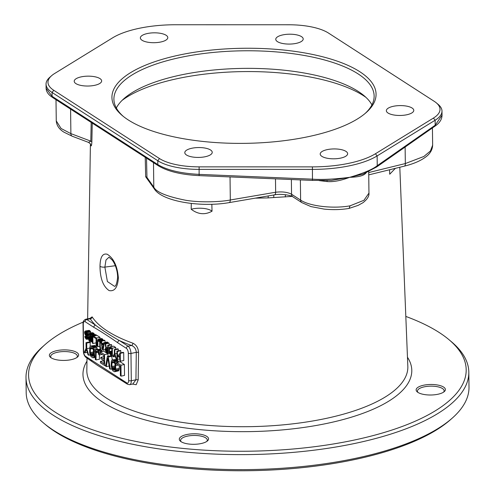 <?xml version="1.0" encoding="UTF-8"?>
<svg xmlns="http://www.w3.org/2000/svg" width="495" height="495" viewBox="0 0 495 495"><rect width="100%" height="100%" fill="white"/><g stroke="black" fill="none" stroke-linecap="round" stroke-linejoin="round"><path stroke-width="0.74" d="M45.144 344.52A218.821 78.773 179.3 0 0 101.401 432.686A218.821 78.773 179.3 0 0 352.632 440.395A218.821 78.773 -0.7 0 0 448.866 339.582L451.292 341.624A221.426 79.714 179.3 0 1 468.815 372.166A221.426 79.714 179.3 0 1 353.913 443.631A221.426 79.714 179.3 0 1 26 377.58A221.426 79.714 179.3 0 1 42.774 346.611L45.144 344.52A218.821 78.773 179.3 0 1 83.197 322.115M468.815 372.166L469 387.183A221.426 79.714 179.3 0 1 452.226 418.145A221.426 79.714 179.3 0 1 354.092 458.642A221.426 79.714 179.3 0 1 43.709 423.138A221.426 79.714 179.3 0 1 26.186 392.591L26 377.58M452.226 418.145L450.45 419.717A219.477 79.008 -0.7 0 1 353.176 459.861A219.477 79.008 179.3 0 1 45.528 424.667L43.709 423.138M448.866 339.582A218.821 78.773 -0.7 0 0 405.82 316.429M189.839 444.139A14.633 5.266 -0.7 0 0 207.454 440.909A14.633 5.266 -0.7 0 0 198.031 433.942A14.633 5.266 -0.7 0 0 183.001 435.656A14.633 5.266 -0.7 0 0 180.465 441.237A14.633 5.266 -0.7 0 0 189.839 444.139M49.952 353.832A14.633 5.266 -0.7 0 0 50.521 357.353A14.633 5.266 -0.7 0 0 64.059 360.422A14.633 5.266 -0.7 0 0 77.517 357.019A14.633 5.266 -0.7 0 0 78.043 356.48A14.633 5.266 -0.7 0 0 68.087 350.052A14.633 5.266 -0.7 0 0 49.952 353.832M444.807 391.062A14.633 5.266 -0.7 0 0 434.857 384.64A14.633 5.266 -0.7 0 0 416.716 388.414A14.633 5.266 -0.7 0 0 417.291 391.935A14.633 5.266 -0.7 0 0 430.823 395.004A14.633 5.266 -0.7 0 0 444.281 391.607A14.633 5.266 -0.7 0 0 444.807 391.062M255.241 198.155L268.142 197.901L292.106 196.397M212.021 211.21C204.961 215.084 198.019 214.434 191.188 209.249A13.718 4.938 -0.7 0 1 211.285 210.653A13.718 4.938 179.3 0 1 212.021 211.21L211.848 204.287M191.274 203.433L191.188 209.249M145.233 157.311L145.666 176.758L151.631 185.081M90.566 144.299L90.647 144.911C91.222 146.848 91.625 145.883 91.853 142.022L92.243 123.1M132.542 384.071L136.168 384.72L138.185 379.919L138.563 352.471C138.278 348.004 136.391 344.91 132.889 343.19A158.647 57.111 179.3 0 1 92.107 316.856L90.622 317.994M118.373 278.128C117.631 287.539 114.537 291.685 109.092 290.571C103.139 286.481 100.108 278.382 99.996 266.267C100.207 257.016 102.626 253.019 107.26 254.263C113.732 258.285 117.439 266.236 118.373 278.128A3.904 1.355 -179.3 0 1 117.637 277.311C116.907 283.487 115.855 286.481 114.487 286.308L107.384 281.531L104.878 267.108L105.992 260.005L108.999 257.202L112.093 259.925C113.85 261.935 117.513 268.587 117.637 277.324M206.768 441.435A13.334 4.801 -0.7 0 0 207.281 440.092A13.334 4.801 -0.7 0 0 197.678 435.606A13.334 4.801 179.3 0 0 180.619 440.414A13.334 4.801 179.3 0 0 181.164 441.744M76.83 357.545A13.334 4.801 179.3 0 0 77.344 356.202A13.334 4.801 179.3 0 0 65.866 351.592A13.334 4.801 179.3 0 0 51.214 355.163A13.334 4.801 -0.7 0 0 50.682 356.53A13.334 4.801 -0.7 0 0 51.226 357.86M443.594 392.133A13.334 4.801 -0.7 0 0 444.108 390.79A13.334 4.801 -0.7 0 0 432.63 386.18A13.334 4.801 -0.7 0 0 417.978 389.744A13.334 4.801 179.3 0 0 417.446 391.112A13.334 4.801 179.3 0 0 417.99 392.442M389.577 169.766L389.714 174.221L395.369 168.343M393.469 106.27A13.718 4.938 -0.7 0 0 386.354 110.701A13.718 4.938 -0.7 0 0 406.667 114.791A13.718 4.938 -0.7 0 0 413.783 110.366A13.718 4.938 -0.7 0 0 393.469 106.27M345.949 151.365A13.718 4.938 -0.7 0 0 330.487 149.125A13.718 4.938 -0.7 0 0 320.209 154.038A13.718 4.938 -0.7 0 0 321.899 156.37A13.718 4.938 -0.7 0 0 337.361 158.617A13.718 4.938 -0.7 0 0 347.639 153.704A13.718 4.938 -0.7 0 0 345.949 151.365M285.269 196.973A3.904 0.99 85.7 0 1 285.615 194.721M273.809 197.443A3.904 0.619 83 0 1 273.958 194.956M268.142 197.901A3.904 0.582 88 0 1 268.302 195.921M210.542 149.985A13.718 4.938 -0.7 0 0 195.079 147.745A13.718 4.938 -0.7 0 0 184.796 152.658A13.718 4.938 -0.7 0 0 186.491 154.997A13.718 4.938 -0.7 0 0 201.948 157.237A13.718 4.938 -0.7 0 0 212.231 152.324A13.718 4.938 -0.7 0 0 210.542 149.985M433.428 118.082L375.427 153.759A70.884 25.517 179.3 0 1 312.407 166.877L199.114 166.858A46.821 16.855 179.3 0 1 159.47 158.542L53.751 90.288A46.821 16.855 179.3 0 1 51.523 75.772A46.821 16.855 179.3 0 1 54.568 73.545L112.569 37.867A70.884 25.517 179.3 0 1 175.589 24.75L288.888 24.769A46.821 16.855 179.3 0 1 328.525 33.085L434.251 101.339A46.821 16.855 179.3 0 1 436.318 102.855A46.821 16.855 179.3 0 1 433.428 118.082L435.124 120.242L377.122 155.925A72.833 26.223 179.3 0 1 312.37 169.401L199.077 169.383A48.77 17.56 179.3 0 1 157.781 160.72L52.062 92.466A48.77 17.56 179.3 0 1 46.047 84.162A48.77 17.56 179.3 0 1 49.741 77.344L51.523 75.772M307.525 136.824A132.072 47.545 179.3 0 1 122.389 115.651A132.072 47.545 179.3 0 1 180.471 54.803A132.072 47.545 179.3 0 1 332.108 59.456A132.072 47.545 179.3 0 1 366.059 112.674A132.072 47.545 179.3 0 1 307.525 136.824M142.046 40.262A13.718 4.938 -0.7 0 0 157.509 42.508A13.718 4.938 -0.7 0 0 167.793 37.595A13.718 4.938 -0.7 0 0 166.097 35.256A13.718 4.938 -0.7 0 0 150.641 33.017A13.718 4.938 -0.7 0 0 140.357 37.929A13.718 4.938 -0.7 0 0 142.046 40.262M94.526 85.357A13.718 4.938 -0.7 0 0 101.648 80.933A13.718 4.938 -0.7 0 0 81.329 76.836A13.718 4.938 -0.7 0 0 74.213 81.267A13.718 4.938 -0.7 0 0 94.526 85.357M277.46 41.642A13.718 4.938 -0.7 0 0 292.916 43.882A13.718 4.938 -0.7 0 0 303.2 38.969A13.718 4.938 -0.7 0 0 301.511 36.636A13.718 4.938 -0.7 0 0 286.048 34.396A13.718 4.938 -0.7 0 0 275.764 39.309A13.718 4.938 -0.7 0 0 277.46 41.642M436.318 102.855L438.137 104.377A48.77 17.56 179.3 0 1 441.992 111.109A48.77 17.56 179.3 0 1 435.124 120.242L435.185 125.235L442.041 115.193C441.979 118.831 440.129 122.129 436.497 125.074L376.683 166.945L363.027 174.098L349.724 177.309C363.466 173.281 372.636 169.408 377.246 165.689L435.185 125.235A1.949 1.528 55.1 0 1 434.635 126.485M53.751 90.288L52.062 92.466L52.111 96.327A1.949 1.603 122.8 0 0 52.748 97.602L50.991 96.364C47.885 94.025 46.252 91.321 46.097 88.252L52.111 96.327L157.831 164.581C167.118 170.169 180.892 173.429 199.138 174.376L312.487 179.171C322.598 179.815 335.01 179.196 349.724 177.309C340.857 180.65 333.308 182.067 327.096 181.554L319.188 180.595M365.471 173.071A1.949 1.621 -132 0 0 365.409 173.578C363.175 175.861 357.947 177.105 349.724 177.309L331.483 180.359L312.469 180.415L312.407 166.877M366.294 172.706L365.409 173.578M405.127 147.089L405.325 163.554L423.887 156.47L430.446 150.969L432.642 145.159C432.438 149.793 430.143 153.728 425.743 156.958C420.558 160.856 413.436 163.913 404.378 166.134L368.738 174.877M300.372 179.902L300.62 200.104C309.536 206.217 333.24 208.964 350.076 205.821L363.93 200.289L368.961 193.1M368.961 193.075C369.301 196.125 367.296 199.337 362.946 202.715L358.12 205.388L349.037 208.42L350.076 205.821M275.486 178.85L275.653 192.239C282.224 191.466 287.527 192.134 291.549 194.244A3.904 3.199 122.8 0 0 292.842 196.8M153.5 162.645L153.797 187.147C156.253 192.159 166.902 196.534 185.743 200.271C201.477 202.882 221.729 201.781 230.311 199.986L275.653 192.239A3.904 1.782 80.3 0 1 274.434 194.875C281.036 193.341 292.143 195.593 292.854 196.812L301.925 202.665L310.984 206.594L324.175 209.107C332.807 209.973 341.067 209.756 348.95 208.438M146.508 158.134L146.953 177.396L147.968 179.864M145.666 176.758A3.904 1.25 178.7 0 1 146.953 177.396L153.797 187.147A3.904 3.552 145 0 0 154.391 189.016C162.416 201.607 201.1 207.566 229.092 202.622L274.434 194.875M91.853 142.022A3.904 1.522 1.2 0 0 90.802 141.143L91.198 122.426M90.647 144.911A3.904 3.657 171.5 0 0 90.628 144.466M90.61 144.336L90.641 144.509C91.018 144.41 90.319 143.705 88.537 142.393L90.802 141.143L70.884 133.625A3.904 2.63 110.7 0 0 72.289 136.261M88.537 142.393L72.326 136.274L63.973 132.177C59.227 129.294 56.659 125.532 56.263 120.885L61.083 128.49L70.884 133.625L70.587 109.117M327.065 180.526L327.096 181.554M123.317 116.412A130.123 46.846 179.3 0 1 113.906 99.223A130.123 46.846 179.3 0 1 181.436 57.228A130.123 46.846 -0.7 0 1 374.133 96.042A130.123 46.846 -0.7 0 1 365.149 113.46M116.331 107.99A130.123 46.846 179.3 0 1 181.646 74.819A130.123 46.846 179.3 0 1 371.931 104.872M97.527 365.366L127.469 384.219L129.678 384.671A5.853 2.605 -101.8 0 0 131.299 380.754L130.965 353.455L136.292 352.347C136.076 349.006 134.479 346.71 131.515 345.467A160.597 57.816 179.3 0 1 119.369 340.554C113.275 337.274 99.99 328.723 95.51 325.153L86.798 319.522A5.853 2.605 -101.8 0 0 85.672 319.256C83.705 320.197 82.826 321.707 83.036 323.798L83.37 351.097C83.469 353.975 84.41 356.128 86.186 357.563L97.527 365.366M91.012 359.815L126.819 382.932A3.904 1.739 -101.8 0 0 128.65 380.507L128.316 353.207A3.904 1.739 -101.8 0 0 126.398 348.356L117.686 342.732C112.526 338.939 99.495 330.474 93.821 327.325L85.109 321.7A3.904 1.739 -101.8 0 0 83.278 324.132L83.612 351.431A3.904 1.739 -101.8 0 0 85.53 356.282L91.012 359.815A1.949 1.603 122.8 0 0 91.655 361.096M121.096 376.144L124.517 375.427L124.381 364.512L120.161 361.783L116.74 362.495L116.758 363.893L120.279 366.164L120.39 375.686L121.096 376.144L120.966 365.223L116.74 362.495M114.642 371.745L115.787 370.18L115.471 363.287L113.924 360.676L111.938 360.088L111.257 361.492L111.196 366.065L112.056 369.617L113.12 370.99L114.642 371.745L118.528 370.873L119.208 369.468L119.276 365.514M118.701 362.086L117.934 360.577L116.405 359.364L112.402 359.927M112.316 359.958L111.715 356.332L110.775 355.726L107.359 356.437L105.614 366.145L106.32 366.603L107.842 358.132L109.599 368.719L110.305 369.177L108.294 357.043L107.359 356.437M103.919 360.75L100.436 361.418L100.454 362.816L104.674 365.539L104.544 354.618L100.318 351.896L100.337 353.288L103.857 355.558L103.9 359.277L100.85 357.31L100.869 358.702L103.919 360.669L103.956 363.695L100.436 361.418M107.99 356.307L107.959 353.906L103.74 351.184L100.318 351.896M102.279 351.487L100.454 349.062L95.987 349.792L95.201 352.279L95.294 359.481L95.993 359.939L96.24 351.332L97.051 351.172L97.991 352.007L98.722 354.55L99.427 355.008L98.567 351.456L97.503 350.076L96.451 349.631M95.993 359.939L99.415 359.228L99.365 354.964M97.484 349.414L96.352 346.642L94.823 345.43L90.82 345.993L89.898 346.785L89.614 352.131L89.991 354.451L90.95 356.45L92.478 357.662L93.524 357.65L94.205 356.245L94.137 350.435L92.93 347.354L90.82 345.993M90.183 346.395L90.133 342.398L89.428 341.946L86.006 342.658L86.074 348.232L84.268 352.366L84.967 352.817L86.439 349.39L88.017 354.785L88.723 355.243L86.78 348.684L86.712 343.109L86.006 342.658M120.848 352.793L120.823 350.776L120.316 350.448L116.894 351.159L116.987 359.048L117.494 359.376L117.457 356.183L119.827 357.718L119.87 360.904L120.378 361.232L120.279 353.35L119.771 353.015L119.821 356.709L117.445 355.181L117.402 351.487L116.894 351.159M120.378 361.232L123.8 360.521L123.7 352.632L123.193 352.304L119.771 353.015M118.299 350.868L118.28 349.136L117.773 348.808L114.351 349.519L114.401 353.548L113.095 356.53L113.603 356.858L114.661 354.383L115.805 358.281L116.313 358.609L114.908 353.875L114.859 349.847L114.351 349.519M115.762 349.223L115.737 347.496L113.708 346.178L109.865 346.785L109.197 347.354L109.265 352.892L110.379 354.779L112.415 356.091L112.316 348.208L109.865 346.785M109.364 344.916L109.049 343.171L108.455 342.788L105.033 343.505L105.843 347.855L105.181 348.925L105.546 350.992L106.314 352.155L108.349 353.467L108.25 345.578L107.743 345.25L107.786 348.777L106.345 347.849L105.627 343.883L105.033 343.505M111.691 346.407L111.672 344.867L111.165 344.539L107.743 345.25M107.669 342.955L107.774 342.354L107.267 342.026L103.845 342.738L103.535 344.532L101.84 343.437L101.475 341.204L100.968 340.876L102.416 349.637L103.096 350.076L104.352 343.066L103.845 342.738M105.212 342.453L104.897 340.492L104.389 340.164L100.968 340.876M103.331 340.387L102.781 339.292L101.593 338.531L98.171 339.242L97.509 339.811L97.336 346.358L97.843 346.686L97.855 340.869L98.27 340.3L98.944 340.572L99.718 342.07L99.879 347.997L100.386 348.325L100.052 341.451L99.359 340.003L98.171 339.242M100.002 338.858L99.984 337.324L96.933 335.35L93.512 336.068L93.524 337.07L96.067 338.71L96.148 345.59L96.655 345.918L96.562 338.036L93.512 336.068M96.259 335.492L95.745 334.589L92.324 335.301L92.423 343.183L92.93 343.511L92.837 335.629L92.324 335.301M94.694 334.806L93.716 333.277L92.528 332.677L89.106 333.389L88.444 333.958L88.37 334.744L88.877 335.072L89.205 334.453L90.307 334.991L91.08 336.495L90.962 340.746L89.614 340.374L88.419 338.605L88.859 340.387L90.387 341.872L91.148 341.859L91.637 340.845L91.587 336.656L90.721 334.428L89.106 333.389M90.808 338.104L90.455 335.164L87.04 335.882L85.505 334.224L85.066 332.609L85.48 332.046L86.495 332.535L87.695 334.471L86.903 331.966L85.802 331.087L84.719 331.551L84.565 332.956L85.431 335.177L86.625 336.278L86.978 337.67L86.396 338.295L85.369 336.798L84.862 336.47L84.954 337.033L85.982 339.032L87.077 339.236L87.479 337.497L87.04 335.882M91.012 332.993L90.325 331.254L89.224 330.375L85.381 330.982M117.686 342.732A1.949 1.603 -57.2 0 1 119.369 340.554L128.087 346.178L131.515 345.467A1.949 1.312 -70.3 0 0 132.889 343.19M93.821 327.325A1.949 1.603 -57.2 0 1 95.51 325.153A160.597 57.816 179.3 0 1 90.226 318.811L89.88 318.378L90.802 317.771L90.573 318.749M92.107 316.856A1.949 1.776 -33.4 0 1 90.226 318.811L86.798 319.522A1.949 1.603 -57.2 0 0 85.109 321.7M129.678 384.671L132.846 384.009L135.921 379.795L136.292 352.347A1.949 0.681 0.8 0 1 138.563 352.471M121.343 379.399A1.949 1.603 122.8 0 0 121.987 380.674M124.381 364.512L120.966 365.223M114.042 370.204L112.631 369.066L112.031 367.525L111.858 363.033L112.538 361.393L113.943 362.074L115.013 364.147L115.081 369.493L114.852 370.037L114.042 370.204L114.852 370.037M92.46 356.27L91.049 355.132L90.449 353.591L90.276 349.099L90.956 347.465L92.361 348.14L93.431 350.213L93.499 355.558L92.924 356.344L92.46 356.27L93.27 356.103M111.895 354.76L110.366 353.77L109.593 352.273L109.469 349.031L109.958 347.849L111.821 348.882L111.895 354.76M106.19 348.746L107.799 349.786L107.83 352.298L105.961 350.93L105.695 349.421L106.19 348.746M102.75 349.185L101.933 344.161L103.455 345.151L102.75 349.185M116.405 359.364L112.984 360.075M117.346 359.964L113.924 360.676M117.934 360.577L114.512 361.288M118.41 361.344L114.989 362.055M116.746 363.021L115.471 363.287M117.067 364.091L115.719 364.37M118.546 365.044L115.849 365.607M119.307 368.379L115.892 369.091M119.208 369.468L115.787 370.18M118.986 370.241L115.564 370.959M118.528 370.873L115.106 371.584M115.118 369.177L113.101 369.598M112.996 361.468L112.192 361.635M113.584 361.845L111.963 362.179M114.333 362.519L111.858 363.033M115.149 365.842L111.901 366.517M115.162 366.869L112.031 367.525M115.174 367.766L112.272 368.373M115.186 368.534L112.631 369.066M111.715 356.332L108.294 357.043M111.765 368.874L110.305 369.177M109.154 366.009L106.32 366.603M107.959 353.906L104.544 354.618M105.763 365.316L104.674 365.539M103.87 356.678L100.85 357.31M102.125 354.445L99.427 355.008M97.045 351.165L96.24 351.332M97.589 351.555L96.011 351.883M98.128 352.273L95.906 352.737M100.454 349.062L97.032 349.773M100.924 349.365L97.503 350.076M101.512 349.977L98.09 350.689M101.989 350.745L98.567 351.456M100.324 352.421L99.05 352.688M100.646 353.486L99.297 353.77M95.263 357.353L93.06 357.811M94.823 345.43L91.402 346.141M95.764 346.036L92.342 346.748M96.352 346.642L92.93 347.354M96.828 347.41L93.407 348.121M97.311 348.647L93.889 349.359M95.764 350.095L94.137 350.435M95.281 351.462L94.267 351.673M95.238 354.964L94.31 355.163M95.25 356.029L94.205 356.245M95.257 356.759L93.982 357.025M95.263 357.285L93.524 357.65M93.536 355.243L91.519 355.664M91.414 347.533L90.61 347.7M92.002 347.911L90.381 348.245M92.751 348.585L90.276 349.099M93.567 351.908L90.319 352.582M93.58 352.935L90.449 353.591M93.592 353.832L90.69 354.439M93.605 354.599L91.049 355.132M87.299 352.335L84.967 352.817M90.133 342.398L86.712 343.109M89.626 348.096L86.78 348.684M90.183 354.94L88.723 355.243M123.7 352.632L120.279 353.35M119.846 358.887L117.494 359.376M120.823 350.776L117.402 351.487M119.796 354.692L117.445 355.181M115.285 356.505L113.603 356.858M118.28 349.136L114.859 349.847M116.919 353.455L114.908 353.875M116.981 358.467L116.313 358.609M113.374 355.893L112.415 356.091M113.708 346.178L110.286 346.896M115.737 347.496L112.316 348.208M111.876 353.461L110.366 353.77M110.292 347.898L109.711 348.022M110.719 348.171L109.55 348.412M111.418 348.622L109.469 349.031M111.851 351.06L109.5 351.549M111.858 351.803L109.593 352.273M111.864 352.452L109.772 352.886M111.87 353.003L110.026 353.387M107.774 347.552L106.345 347.849M111.672 344.867L108.25 345.578M109.401 353.244L108.349 353.467M109.049 343.171L105.627 343.883M106.357 348.851L105.769 348.975M106.864 349.179L105.695 349.421M107.452 349.563L105.701 349.928M107.805 350.064L105.788 350.485M107.811 350.547L105.961 350.93M107.811 350.93L106.221 351.258M105.2 349.637L103.096 350.076M104.897 340.492L101.475 341.204M103.795 343.029L101.84 343.437M107.774 342.354L104.352 343.066M102.013 338.636L98.598 339.347M102.354 338.852L98.932 339.564M102.781 339.292L99.359 340.003M103.121 339.848L99.699 340.56M101.029 341.247L100.052 341.451M101.159 342.039L100.225 342.231M101.308 342.917L100.324 343.122M102.143 347.96L100.386 348.325M98.604 340.35L98.022 340.473M99 340.628L97.855 340.869M99.384 341.148L97.781 341.482M99.854 346.265L97.843 346.686M97.329 345.782L96.655 345.918M99.984 337.324L96.562 338.036M96.253 334.917L92.837 335.629M96.117 342.849L92.93 343.511M90.047 334.824L88.877 335.072M92.949 332.782L89.533 333.494M93.716 333.277L90.294 333.989M94.137 333.717L90.721 334.428M94.483 334.267L91.061 334.985M92.33 335.678L91.408 335.87M92.342 336.495L91.587 336.656M92.355 337.404L91.68 337.547M92.386 339.923L91.711 340.065M92.392 340.69L91.637 340.845M92.398 341.216L91.476 341.408M92.404 341.6L91.148 341.859M92.404 341.649L90.808 341.977M91.185 338.023L88.419 338.605M91.185 338.456L88.927 338.933M91.198 339.032L89.013 339.49M91.204 339.589L89.273 339.985M91.167 340.053L89.614 340.374M90.962 340.746L90.375 340.869M89.539 334.502L88.958 334.62M86.743 336.513L85.369 336.798M86.507 336.13L84.862 336.47M86.897 336.891L85.456 337.194M86.972 337.355L85.629 337.633M86.965 337.745L85.889 337.967M86.749 338.221L86.396 338.295M89.224 330.375L85.802 331.087M89.904 330.815L86.483 331.526M90.325 331.254L86.903 331.966M90.758 332.034L87.337 332.745M88.797 333.5L87.603 333.748M88.407 334.323L87.695 334.471M85.808 332.096L85.227 332.213M86.235 332.368L85.066 332.609M86.705 332.77L85.072 333.11M87.009 333.358L85.245 333.723M87.145 333.884L85.505 334.224M87.405 334.286L85.845 334.614M88.388 334.515L86.353 334.942M88.648 334.923L86.693 335.325M90.808 336.062L87.386 336.773M90.901 336.786L87.479 337.497M90.907 337.454L87.485 338.165M90.833 338.073L87.411 338.784M88.45 338.951L87.077 339.236M88.457 338.995L86.743 339.353M86.972 361.171A164.42 59.19 179.3 0 0 148.525 420.8A164.42 59.19 179.3 0 0 326.465 423.503A164.42 59.19 -0.7 0 0 407.465 357.254M87.021 358.102L86.823 370.279A160.522 57.785 179.3 0 0 324.547 418.745A160.522 57.785 -0.7 0 0 407.831 366.356L399.805 167.254M99.996 266.267A3.904 1.361 0.7 0 0 104.878 267.108L115.323 265.716M122.11 100.361A135.989 48.956 179.3 0 1 178.893 78.315A135.989 48.956 179.3 0 1 365.96 97.379M375.427 153.759L377.122 155.925L377.246 165.689A1.949 1.528 55.1 0 1 376.695 166.939M159.47 158.542L157.781 160.72L157.831 164.581A1.949 1.603 122.8 0 0 158.468 165.856M199.114 166.858L199.114 175.62L312.469 180.415M368.707 172.545L405.325 163.554A3.904 1.689 76.2 0 1 404.403 166.128M291.369 179.524L291.549 194.244L300.62 200.104A3.904 3.199 122.8 0 0 301.901 202.653M230.033 176.925L230.311 199.986A3.904 1.782 80.3 0 1 229.117 202.616M85.53 356.282A1.949 1.603 122.8 0 0 86.186 357.563M83.612 351.431A1.949 0.705 179.3 0 1 83.37 351.097M126.398 348.356A1.949 1.603 -57.2 0 1 128.087 346.178A5.853 2.605 -101.8 0 1 130.965 353.455A1.949 0.705 -0.7 0 1 128.316 353.207M83.278 324.132A1.949 0.705 179.3 0 1 83.036 323.798M128.65 380.507A1.949 0.705 -0.7 0 0 131.299 380.754L135.921 379.795A1.949 0.681 0.8 0 1 138.185 379.919M126.819 382.932A1.949 1.603 122.8 0 0 127.469 384.219M90.412 143.977L87.64 318.848M441.992 111.109L442.041 115.248M46.047 84.162L46.097 88.302M432.432 128.026L432.642 145.159M368.701 171.586L368.961 193.137M56.003 99.705L56.263 120.885M52.761 97.614L158.48 165.862C167.836 171.462 181.38 174.716 199.114 175.62M147.956 179.84L154.391 189.016M85.672 319.256L89.88 318.378"/></g></svg>
